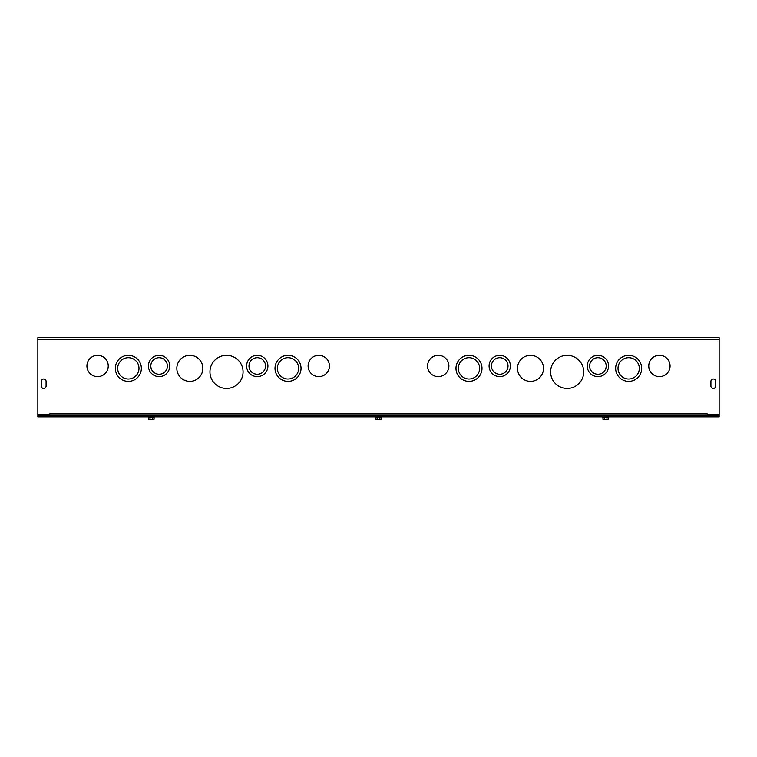 <?xml version="1.0" encoding="UTF-8"?>
<svg xmlns="http://www.w3.org/2000/svg" width="757" height="757" viewBox="0 0 757 757"><rect width="100%" height="100%" fill="white"/><g stroke="black" fill="none" stroke-linecap="round" stroke-linejoin="round"><path stroke-width="1.14" d="M606.196 365.991A8.28 8.28 0 0 0 593.772 358.818A8.28 8.28 0 0 0 593.772 373.154A8.28 8.28 0 0 0 606.196 365.991M608.562 365.991A10.645 10.645 0 0 0 592.589 356.765A10.645 10.645 0 0 0 592.589 375.207A10.645 10.645 0 0 0 608.562 365.991M508.023 365.991A8.28 8.28 0 0 0 495.598 358.818A8.28 8.28 0 0 0 495.598 373.154A8.28 8.28 0 0 0 508.023 365.991M510.388 365.991A10.645 10.645 0 0 0 494.416 356.765A10.645 10.645 0 0 0 494.416 375.207A10.645 10.645 0 0 0 510.388 365.991M639.315 368.347A10.645 10.645 0 0 0 623.342 359.13A10.645 10.645 0 0 0 623.342 377.573A10.645 10.645 0 0 0 639.315 368.347M641.681 368.347A13.011 13.011 0 0 0 622.159 357.086A13.011 13.011 0 0 0 622.159 379.617A13.011 13.011 0 0 0 641.681 368.347M543.507 368.347A13.011 13.011 0 0 0 523.986 357.086A13.011 13.011 0 0 0 523.986 379.617A13.011 13.011 0 0 0 543.507 368.347M479.635 368.347A10.645 10.645 0 0 0 463.663 359.13A10.645 10.645 0 0 0 463.663 377.573A10.645 10.645 0 0 0 479.635 368.347M482.001 368.347A13.011 13.011 0 0 0 462.48 357.086A13.011 13.011 0 0 0 462.48 379.617A13.011 13.011 0 0 0 482.001 368.347M583.723 371.905A16.559 16.559 0 0 0 558.884 357.559A16.559 16.559 0 0 0 558.884 386.24A16.559 16.559 0 0 0 583.723 371.905M448.892 365.991A10.655 10.655 0 0 1 432.909 375.217A10.655 10.655 0 0 1 432.909 356.755A10.655 10.655 0 0 1 448.892 365.991M670.077 365.991A10.655 10.655 0 0 1 654.095 375.217A10.655 10.655 0 0 1 654.095 356.755A10.655 10.655 0 0 1 670.077 365.991M37.85 339.373L37.85 414.476L49.678 414.476L49.678 413.89L707.322 413.89L707.322 414.476L719.15 414.476L719.15 339.373L37.85 339.373L37.85 337.603L719.15 337.603L719.15 339.373M715.649 386.098A2.366 2.366 0 0 1 713.283 388.464A2.366 2.366 0 0 1 710.918 386.098L710.918 381.367A2.366 2.366 0 0 1 713.283 379.002A2.366 2.366 0 0 1 715.649 381.367L715.649 386.098A2.366 2.366 0 0 1 713.283 388.464A2.366 2.366 0 0 1 710.918 386.098M46.082 386.098A2.366 2.366 0 0 1 43.717 388.464A2.366 2.366 0 0 1 41.351 386.098L41.351 381.367A2.366 2.366 0 0 1 43.717 379.002A2.366 2.366 0 0 1 46.082 381.367L46.082 386.098A2.366 2.366 0 0 1 43.717 388.464A2.366 2.366 0 0 1 41.351 386.098M329.427 365.991A10.655 10.655 0 0 1 313.445 375.217A10.655 10.655 0 0 1 313.445 356.755A10.655 10.655 0 0 1 329.427 365.991M108.242 365.991A10.655 10.655 0 0 1 92.259 375.217A10.655 10.655 0 0 1 92.259 356.755A10.655 10.655 0 0 1 108.242 365.991M243.073 371.905A16.559 16.559 0 0 0 218.234 357.559A16.559 16.559 0 0 0 218.234 386.24A16.559 16.559 0 0 0 243.073 371.905M138.985 368.347A10.645 10.645 0 0 0 123.013 359.13A10.645 10.645 0 0 0 123.013 377.573A10.645 10.645 0 0 0 138.985 368.347M141.351 368.347A13.011 13.011 0 0 0 121.83 357.086A13.011 13.011 0 0 0 121.83 379.617A13.011 13.011 0 0 0 141.351 368.347M202.857 368.347A13.011 13.011 0 0 0 183.336 357.086A13.011 13.011 0 0 0 183.336 379.617A13.011 13.011 0 0 0 202.857 368.347M298.665 368.347A10.645 10.645 0 0 0 282.692 359.13A10.645 10.645 0 0 0 282.692 377.573A10.645 10.645 0 0 0 298.665 368.347M301.031 368.347A13.011 13.011 0 0 0 281.509 357.086A13.011 13.011 0 0 0 281.509 379.617A13.011 13.011 0 0 0 301.031 368.347M167.373 365.991A8.28 8.28 0 0 0 154.948 358.818A8.28 8.28 0 0 0 154.948 373.154A8.28 8.28 0 0 0 167.373 365.991M169.738 365.991A10.645 10.645 0 0 0 153.766 356.765A10.645 10.645 0 0 0 153.766 375.207A10.645 10.645 0 0 0 169.738 365.991M265.546 365.991A8.28 8.28 0 0 0 253.122 358.818A8.28 8.28 0 0 0 253.122 373.154A8.28 8.28 0 0 0 265.546 365.991M267.912 365.991A10.645 10.645 0 0 0 251.939 356.765A10.645 10.645 0 0 0 251.939 375.207A10.645 10.645 0 0 0 267.912 365.991M710.918 381.367A2.366 2.366 0 0 1 713.283 379.002A2.366 2.366 0 0 1 715.649 381.367M41.351 381.367A2.366 2.366 0 0 1 43.717 379.002A2.366 2.366 0 0 1 46.082 381.367M707.322 413.89L707.322 415.659M49.678 415.659L49.678 413.89M719.15 415.659L719.15 416.842L37.85 416.842L37.85 415.659L719.15 415.659M604.237 417.221L602.865 417.221L603.007 419.397L608.193 419.397L608.335 418.261L608.335 417.221L604.237 417.221L604.237 419.397M602.648 417.05L608.562 417.05M606.963 417.221L606.963 419.397M377.137 417.221L375.765 417.221L375.907 419.397L381.093 419.397L381.235 418.261L381.235 417.221L377.137 417.221L377.137 419.397M375.765 417.221L381.462 416.842M379.863 417.221L379.863 419.397M150.037 417.221L148.665 417.221L148.807 419.397L153.993 419.397L154.135 418.261L154.135 417.221L150.037 417.221L150.037 419.397M148.665 417.221L154.362 416.842M152.763 417.221L152.763 419.397M148.883 415.404L148.41 415.659L148.883 415.404M375.983 415.404L375.51 415.659L375.983 415.404M603.083 415.404L602.61 415.659"/></g></svg>
